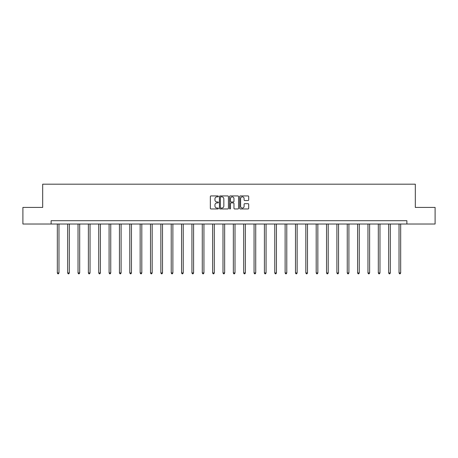 <?xml version="1.0" encoding="UTF-8"?>
<svg xmlns="http://www.w3.org/2000/svg" width="458" height="458" viewBox="0 0 458 458"><rect width="100%" height="100%" fill="white"/><g stroke="black" fill="none" stroke-linecap="round" stroke-linejoin="round"><path stroke-width="0.69" d="M218.38 196.385A0.458 0.458 0 0 0 217.922 195.927L211.001 195.927A0.653 0.653 0 0 0 210.348 196.579L210.348 208.304A0.653 0.653 0 0 0 211.001 208.957L217.922 208.957A0.458 0.458 0 0 0 218.38 208.505A0.458 0.458 0 0 0 217.922 208.046L217.029 208.046A2.084 2.084 0 0 1 214.945 205.963L214.945 204.984A2.084 2.084 0 0 1 217.029 202.9L217.922 202.9A0.458 0.458 0 0 0 218.38 202.442A0.458 0.458 0 0 0 217.922 201.984L217.029 201.984A2.084 2.084 0 0 1 214.945 199.9L214.945 198.927A2.084 2.084 0 0 1 217.029 196.837L217.922 196.837A0.458 0.458 0 0 0 218.38 196.385M248.041 200.518A0.653 0.653 0 0 0 248.694 199.871L248.694 196.579A0.653 0.653 0 0 0 248.041 195.927L240.353 195.927A0.653 0.653 0 0 0 239.7 196.579L239.7 208.304A0.653 0.653 0 0 0 240.353 208.957L248.041 208.957A0.653 0.653 0 0 0 248.694 208.304L248.694 204.331A0.653 0.653 0 0 0 248.041 203.678L244.749 203.678A0.653 0.653 0 0 0 244.097 204.331L244.097 206.3A1.74 1.74 0 0 1 242.356 208.046A1.74 1.74 0 0 1 240.616 206.3L240.616 198.583A1.74 1.74 0 0 1 242.356 196.837A1.74 1.74 0 0 1 244.097 198.583L244.097 199.871A0.653 0.653 0 0 0 244.749 200.518L248.041 200.518M51.113 224.014L22.9 224.014L22.9 207.422L42.68 207.422L42.68 184.19L415.32 184.19L415.32 207.422L435.1 207.422L435.1 224.014L406.887 224.014L406.887 220.699L51.113 220.699L51.113 224.014L406.887 224.014M228.428 196.579A0.653 0.653 0 0 0 227.781 195.927L220.092 195.927A0.653 0.653 0 0 0 219.439 196.579L219.439 208.304A0.653 0.653 0 0 0 220.092 208.957L227.781 208.957A0.653 0.653 0 0 0 228.428 208.304L228.428 196.579M230.219 195.927L237.908 195.927A0.653 0.653 0 0 1 238.561 196.579L238.561 208.304A0.653 0.653 0 0 1 237.908 208.957L234.622 208.957A0.653 0.653 0 0 1 233.969 208.304L233.969 203.552A0.653 0.653 0 0 0 233.317 202.9L231.135 202.9A0.653 0.653 0 0 0 230.483 203.552L230.483 208.505A0.458 0.458 0 0 1 230.025 208.957A0.458 0.458 0 0 1 229.572 208.505L229.572 196.579A0.653 0.653 0 0 1 230.219 195.927M220.808 196.837A0.458 0.458 0 0 0 220.35 197.295L220.35 207.589A0.458 0.458 0 0 0 220.808 208.046L221.752 208.046A2.084 2.084 0 0 0 223.836 205.963L223.836 198.927A2.084 2.084 0 0 0 221.752 196.837L220.808 196.837M233.969 198.617A1.74 1.74 0 0 0 232.223 196.871A1.74 1.74 0 0 0 230.483 198.617L230.483 201.337A0.653 0.653 0 0 0 231.135 201.984L233.317 201.984A0.653 0.653 0 0 0 233.969 201.337L233.969 198.617M57.319 224.014L57.319 272.951L58.973 272.951L58.973 224.014M58.973 272.951L58.475 273.81L57.817 273.81L57.319 272.951M67.669 224.014L67.669 272.951L69.33 272.951L69.33 224.014M69.33 272.951L68.832 273.81L68.168 273.81L67.669 272.951M78.026 224.014L78.026 272.951L79.686 272.951L79.686 224.014M79.686 272.951L79.188 273.81L78.524 273.81L78.026 272.951M88.383 224.014L88.383 272.951L90.043 272.951L90.043 224.014M90.043 272.951L89.545 273.81L88.881 273.81L88.383 272.951M98.733 224.014L98.733 272.951L100.394 272.951L100.394 224.014M100.394 272.951L99.896 273.81L99.231 273.81L98.733 272.951M109.09 224.014L109.09 272.951L110.75 272.951L110.75 224.014M110.75 272.951L110.252 273.81L109.588 273.81L109.09 272.951M119.446 224.014L119.446 272.951L121.107 272.951L121.107 224.014M121.107 272.951L120.609 273.81L119.944 273.81L119.446 272.951M129.797 224.014L129.797 272.951L131.457 272.951L131.457 224.014M131.457 272.951L130.959 273.81L130.295 273.81L129.797 272.951M140.154 224.014L140.154 272.951L141.814 272.951L141.814 224.014M141.814 272.951L141.316 273.81L140.652 273.81L140.154 272.951M150.51 224.014L150.51 272.951L152.171 272.951L152.171 224.014M152.171 272.951L151.672 273.81L151.008 273.81L150.51 272.951M160.867 224.014L160.867 272.951L162.521 272.951L162.521 224.014M162.521 272.951L162.023 273.81L161.365 273.81L160.867 272.951M171.218 224.014L171.218 272.951L172.878 272.951L172.878 224.014M172.878 272.951L172.38 273.81L171.716 273.81L171.218 272.951M181.574 224.014L181.574 272.951L183.234 272.951L183.234 224.014M183.234 272.951L182.736 273.81L182.072 273.81L181.574 272.951M191.931 224.014L191.931 272.951L193.585 272.951L193.585 224.014M193.585 272.951L193.093 273.81L192.429 273.81L191.931 272.951M202.281 224.014L202.281 272.951L203.942 272.951L203.942 224.014M203.942 272.951L203.444 273.81L202.779 273.81L202.281 272.951M212.638 224.014L212.638 272.951L214.298 272.951L214.298 224.014M214.298 272.951L213.8 273.81L213.136 273.81L212.638 272.951M222.994 224.014L222.994 272.951L224.655 272.951L224.655 224.014M224.655 272.951L224.157 273.81L223.493 273.81L222.994 272.951M233.345 224.014L233.345 272.951L235.006 272.951L235.006 224.014M235.006 272.951L234.507 273.81L233.843 273.81L233.345 272.951M243.702 224.014L243.702 272.951L245.362 272.951L245.362 224.014M245.362 272.951L244.864 273.81L244.2 273.81L243.702 272.951M254.058 224.014L254.058 272.951L255.719 272.951L255.719 224.014M255.719 272.951L255.221 273.81L254.556 273.81L254.058 272.951M264.415 224.014L264.415 272.951L266.069 272.951L266.069 224.014M266.069 272.951L265.571 273.81L264.907 273.81L264.415 272.951M274.766 224.014L274.766 272.951L276.426 272.951L276.426 224.014M276.426 272.951L275.928 273.81L275.264 273.81L274.766 272.951M285.122 224.014L285.122 272.951L286.782 272.951L286.782 224.014M286.782 272.951L286.284 273.81L285.62 273.81L285.122 272.951M295.479 224.014L295.479 272.951L297.133 272.951L297.133 224.014M297.133 272.951L296.635 273.81L295.977 273.81L295.479 272.951M305.83 224.014L305.83 272.951L307.49 272.951L307.49 224.014M307.49 272.951L306.992 273.81L306.328 273.81L305.83 272.951M316.186 224.014L316.186 272.951L317.846 272.951L317.846 224.014M317.846 272.951L317.348 273.81L316.684 273.81L316.186 272.951M326.543 224.014L326.543 272.951L328.203 272.951L328.203 224.014M328.203 272.951L327.705 273.81L327.041 273.81L326.543 272.951M336.893 224.014L336.893 272.951L338.554 272.951L338.554 224.014M338.554 272.951L338.056 273.81L337.391 273.81L336.893 272.951M347.25 224.014L347.25 272.951L348.91 272.951L348.91 224.014M348.91 272.951L348.412 273.81L347.748 273.81L347.25 272.951M357.606 224.014L357.606 272.951L359.267 272.951L359.267 224.014M359.267 272.951L358.769 273.81L358.104 273.81L357.606 272.951M367.957 224.014L367.957 272.951L369.617 272.951L369.617 224.014M369.617 272.951L369.119 273.81L368.455 273.81L367.957 272.951M378.314 224.014L378.314 272.951L379.974 272.951L379.974 224.014M379.974 272.951L379.476 273.81L378.812 273.81L378.314 272.951M388.67 224.014L388.67 272.951L390.33 272.951L390.33 224.014M390.33 272.951L389.832 273.81L389.168 273.81L388.67 272.951M399.027 224.014L399.027 272.951L400.681 272.951L400.681 224.014M400.681 272.951L400.183 273.81L399.525 273.81L399.027 272.951"/></g></svg>
